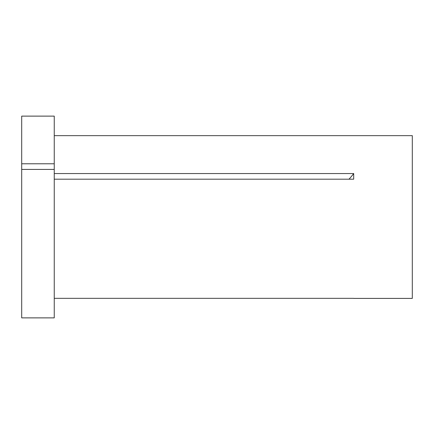 <?xml version="1.0" encoding="UTF-8"?>
<svg xmlns="http://www.w3.org/2000/svg" width="434" height="434" viewBox="0 0 434 434"><rect width="100%" height="100%" fill="white"/><g stroke="black" fill="none" stroke-linecap="round" stroke-linejoin="round"><path stroke-width="0.65" d="M21.7 169.417L21.7 317.878L54.25 317.878L54.25 169.417L21.7 169.417L21.7 163.781L54.25 163.781L54.25 169.417M54.25 135.652L412.3 135.652L412.3 298.402L353.71 298.402M54.25 298.337L353.688 298.337M54.25 173.551L353.688 173.551L353.688 179.188L54.25 179.188M21.7 163.781L21.7 116.122L54.25 116.122L54.25 163.781M353.688 173.551A162.75 81.375 0 0 1 349.007 179.188"/></g></svg>
